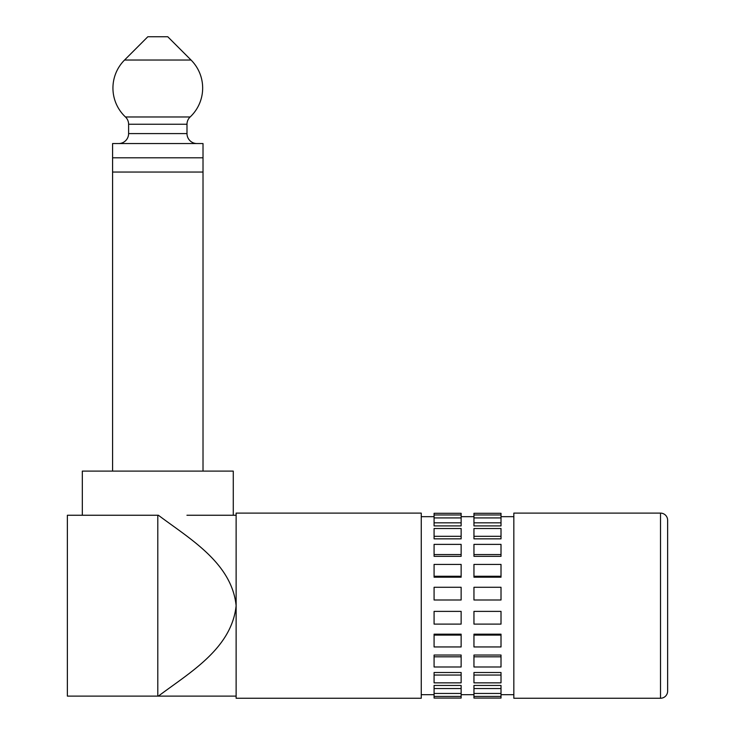 <?xml version="1.0" encoding="UTF-8"?>
<svg xmlns="http://www.w3.org/2000/svg" width="735" height="735" viewBox="0 0 735 735"><rect width="100%" height="100%" fill="white"/><g stroke="black" fill="none" stroke-linecap="round" stroke-linejoin="round"><path stroke-width="1.1" d="M82.32 515.253L82.32 471.107L233.28 471.107L233.28 515.253L186.938 515.253L236.128 515.253M236.128 696.109L158.383 696.109C189.272 672.81 231.654 648.729 236.128 605.686C231.736 562.854 189.584 538.737 158.383 515.253L67.372 515.253L67.372 696.109L157.795 696.109L157.795 515.253M158.383 696.109L157.795 696.109M461.139 685.452L434.082 685.452L434.082 688.548L461.139 688.548L461.139 685.452M501.013 685.452L473.956 685.452L473.956 688.548L501.013 688.548L501.013 685.452M461.139 672.516L434.082 672.516L434.082 675.042L461.139 675.042L461.139 672.516M501.013 672.516L473.956 672.516L473.956 675.042L501.013 675.042L501.013 672.516M461.139 655.032L434.082 655.032L434.082 656.814L461.139 656.814L461.139 655.032M501.013 655.032L473.956 655.032L473.956 656.814L501.013 656.814L501.013 655.032M461.139 634.176L434.082 634.176L434.082 635.095L461.139 635.095L461.139 634.176M501.013 634.176L473.956 634.176L473.956 635.095L501.013 635.095L501.013 634.176M461.139 599.99L434.082 599.99L434.082 587.274L461.139 587.274L461.139 599.99L434.082 599.99M501.013 599.99L473.956 599.99L473.956 587.274L501.013 587.274L501.013 599.99L473.956 599.99M461.139 576.268L461.139 577.186L434.082 577.186L434.082 564.416L461.139 564.416L461.139 576.268L434.082 576.268M501.013 576.268L501.013 577.186L473.956 577.186L473.956 564.416L501.013 564.416L501.013 576.268L473.956 576.268M461.139 554.558L461.139 556.34L434.082 556.34L434.082 544.378L461.139 544.378L461.139 554.558L434.082 554.558M501.013 554.558L501.013 556.34L473.956 556.34L473.956 544.378L501.013 544.378L501.013 554.558L473.956 554.558M461.139 536.32L461.139 538.847L434.082 538.847L434.082 528.52L461.139 528.52L461.139 536.32L434.082 536.32M501.013 536.32L501.013 538.847L473.956 538.847L473.956 528.52L501.013 528.52L501.013 536.32L473.956 536.32M461.139 514.969L461.139 525.911L434.082 525.911L434.082 513.287L461.139 513.287L461.139 514.969L434.082 514.969M501.013 514.969L501.013 525.911L473.956 525.911L473.956 513.287L501.013 513.287L501.013 514.969L473.956 514.969M513.829 516.677L501.013 516.677M473.956 516.677L461.139 516.677M434.082 516.677L421.256 516.677M513.829 694.685L501.013 694.685M473.956 694.685L461.139 694.685M434.082 694.685L421.256 694.685M660.508 513.113L513.829 513.113L513.829 698.25L660.508 698.25L660.508 513.113A7.12 7.12 0 0 1 667.628 520.233L667.628 691.13A7.12 7.12 0 0 1 660.508 698.25M421.256 698.25L421.256 513.113L236.128 513.113L236.128 698.25L421.256 698.25M501.013 696.403L501.013 698.075L473.956 698.075L473.956 696.403L501.013 696.403L501.013 688.548M461.139 688.548L461.139 698.075L434.082 698.075L434.082 688.548M501.013 517.918L473.956 517.918M501.013 522.824L473.956 522.824M461.139 517.918L434.082 517.918M461.139 522.824L434.082 522.824M501.013 624.098L501.013 611.382L473.956 611.382L473.956 624.098L501.013 624.098M461.139 624.098L461.139 611.382L434.082 611.382L434.082 624.098L461.139 624.098M473.956 635.095L473.956 646.947L501.013 646.947L501.013 635.095M434.082 635.095L434.082 646.947L461.139 646.947L461.139 635.095M473.956 656.814L473.956 666.985L501.013 666.985L501.013 656.814M434.082 656.814L434.082 666.985L461.139 666.985L461.139 656.814M473.956 675.042L473.956 682.852L501.013 682.852L501.013 675.042M434.082 675.042L434.082 682.852L461.139 682.852L461.139 675.042M501.013 693.454L473.956 693.454L473.956 688.548M461.139 693.454L434.082 693.454M501.013 698.075L473.956 698.075M473.956 693.454L473.956 696.403M461.139 696.403L434.082 696.403M461.139 698.075L434.082 698.075M112.584 471.107L112.584 172.045L203.016 172.045L203.016 157.795L112.584 157.795L203.016 157.795L203.016 143.555L112.584 143.555L112.584 172.045L203.016 172.045L203.016 471.107M196.962 143.555A9.968 9.968 0 0 1 186.993 133.586L186.993 124.243A9.968 9.968 0 0 1 190.144 116.975A39.644 39.644 0 0 0 191.045 60.031L167.764 36.75L147.827 36.75L124.555 60.031A39.644 39.644 0 0 0 125.455 116.975A9.968 9.968 0 0 1 128.607 124.243L128.607 133.586A9.968 9.968 0 0 1 118.638 143.555M191.045 60.031L124.555 60.031M190.144 116.975L125.455 116.975M186.993 124.243L128.607 124.243M186.993 133.586L128.607 133.586"/></g></svg>
